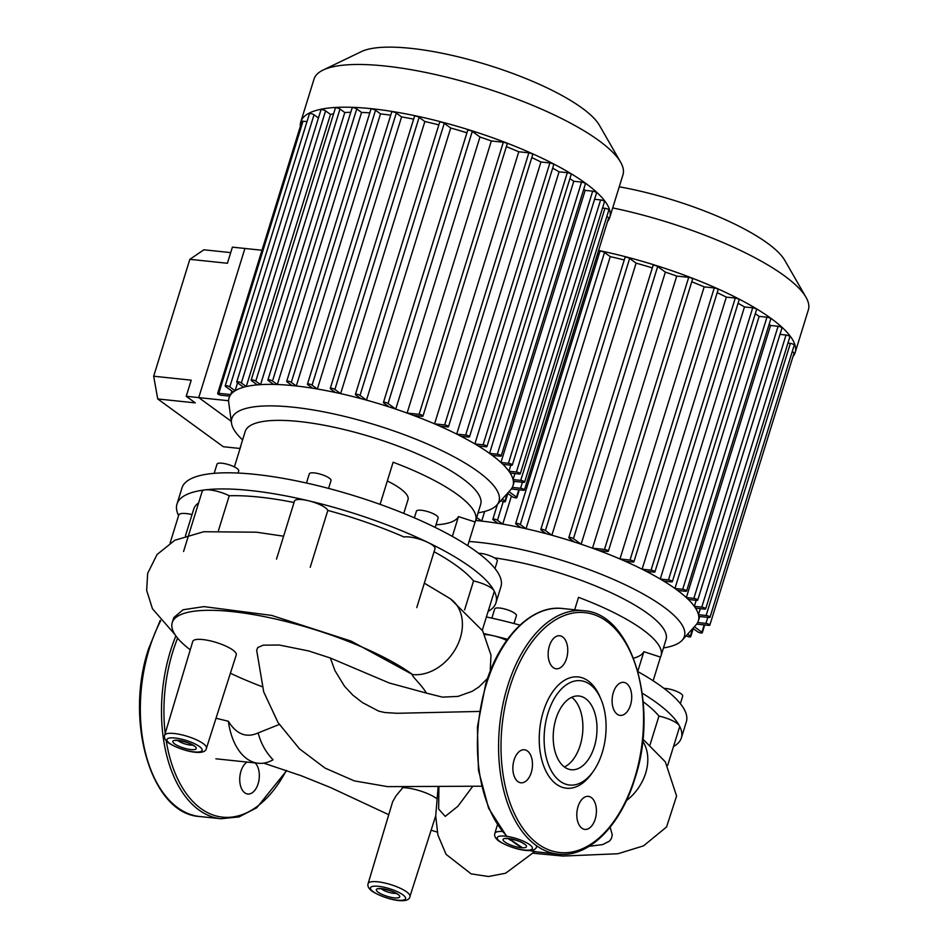 <?xml version="1.0" encoding="UTF-8"?>
<svg xmlns="http://www.w3.org/2000/svg" width="948" height="948" viewBox="0 0 948 948"><rect width="100%" height="100%" fill="white"/><g stroke="black" fill="none" stroke-linecap="round" stroke-linejoin="round"><path stroke-width="1.42" d="M488.125 611.377A166.955 43.466 -162.8 0 0 495.958 602.809L500.947 586.682A166.955 43.466 -162.8 0 0 476.157 551.452A166.955 43.466 -162.8 0 0 302.673 482.188A166.955 43.466 -162.8 0 0 181.969 487.947L176.98 504.075A166.955 43.466 -162.8 0 0 178.603 515.558M495.958 602.809A166.955 43.466 -162.8 0 0 493.955 590.58A166.955 43.466 -162.8 0 0 471.156 567.579A166.955 43.466 -162.8 0 0 427.856 542.41A166.955 43.466 -162.8 0 0 308.219 500.698A166.955 43.466 -162.8 0 0 205.135 489.879A166.955 43.466 -162.8 0 0 176.98 504.075M403.765 513.401L408.031 499.62A52.448 13.651 -162.8 0 0 400.246 488.552A52.448 13.651 -162.8 0 0 387.317 480.968M467.743 545.669L475.078 521.969A123.252 32.09 -162.8 0 0 475.671 520.547L480.66 504.431A123.252 32.09 -162.8 0 0 375.207 438.201A123.252 32.09 -162.8 0 0 245.769 430.119A123.252 32.09 -162.8 0 0 245.188 431.541L240.2 447.657A123.252 32.09 -162.8 0 0 239.88 449.162M234.381 466.902L240.78 446.247A123.252 32.09 -162.8 0 0 240.2 447.657M380.077 504.372L393.124 462.233A123.252 32.09 -162.8 0 1 475.671 520.547M328.589 488.421L331.018 480.553A11.364 2.963 -162.8 0 0 329.335 478.159A11.364 2.963 -162.8 0 0 317.521 473.443A11.364 2.963 -162.8 0 0 309.309 473.834L306.465 483.03M435.179 527.42L438.13 517.904A11.364 2.963 -162.8 0 0 428.875 511.956A11.364 2.963 -162.8 0 0 416.634 510.83A11.364 2.963 -162.8 0 0 416.421 511.185L414.359 517.845M494.986 568.551L497.309 561.038A11.364 2.963 -162.8 0 0 492.059 556.63A11.364 2.963 -162.8 0 0 480.577 553.383A11.364 2.963 -162.8 0 0 478.621 553.288M238.043 473.052L238.718 470.872A11.364 2.963 -162.8 0 0 230.198 465.16A11.364 2.963 -162.8 0 0 217.009 464.153L214.165 473.336M475.078 521.969L458.465 516.601A105.761 27.539 17.2 0 1 435.985 524.813M452.338 536.402L458.465 516.601M416.764 607.597L434.99 548.738A17.479 4.55 -162.8 0 0 427.856 542.41A17.479 4.55 -162.8 0 0 404.002 536.995A149.476 38.915 -162.8 0 0 327.818 510.427A17.479 4.55 -162.8 0 0 308.219 500.698A17.479 4.55 -162.8 0 0 294.484 501.054L276.508 559.119M294.034 502.487A149.476 38.915 -162.8 0 0 229.238 495.768A17.479 4.55 -162.8 0 0 205.135 489.879A17.479 4.55 -162.8 0 0 202.185 491.36L183.568 551.499M482.295 630.242L494.169 591.872A17.479 4.55 -162.8 0 0 493.955 590.58A17.479 4.55 -162.8 0 0 473.55 580.958A149.476 38.915 -162.8 0 0 434.066 551.7M192.041 514.551A17.479 4.55 -162.8 0 0 178.769 515.013L170.119 542.955M198.618 502.867A149.476 38.915 -162.8 0 0 193.676 509.242L185.453 535.81M218.49 530.501L229.238 495.768M473.55 580.958L464.603 609.86M310.209 567.307L327.818 510.427M202.742 639.556A22.764 5.925 -162.8 0 0 192.764 641.417L164.632 735.293A21.887 5.7 17.2 0 1 174.219 733.503A21.887 5.7 17.2 0 1 203.204 743.611A21.887 5.7 17.2 0 1 206.439 748.233L236.265 654.89A22.764 5.925 -162.8 0 0 225.778 646.062A22.764 5.925 -162.8 0 0 202.742 639.556M436.59 798.524A22.764 5.925 -162.8 0 0 406.23 787.847A22.764 5.925 -162.8 0 0 402.829 787.634L395.944 795.941L392.638 801.759M402.829 787.634L401.502 786.745M610.168 827.177L612.23 834.809L611.496 838.364L609.552 841.089L602.655 844.597L589.146 846.303M424.325 583.162L450.3 598.721A43.632 33.524 -53.9 0 1 457.09 645.967A43.632 33.524 -53.9 0 1 412.617 674.573A136.429 35.514 -162.8 0 0 270.844 617.978A136.429 35.514 -162.8 0 0 172.216 622.682L173.792 617.575L183.094 609.754L203.998 606.625L271.614 615.406L351.175 641.121L412.617 674.573C410.034 674.538 421.872 684.989 426.351 693.083L389.213 682.975L330.354 658.007L308.669 650.944L279.245 645.019L263.26 645.161L257.809 647.508L256.659 650.186L263.722 691.922L278.048 722.589L299.521 748.873L325.034 768.081L354.279 780.879L387.637 786.639L481.43 786.2M216.026 718.24L228.35 721.25C236.443 734.321 246.385 738.208 258.152 732.923C260.854 743.315 265.819 752.274 273.071 759.786A63.279 37.008 96 0 1 258.212 763.247A63.279 37.008 96 0 1 228.35 721.25M279.257 724.473L258.152 732.923M487.545 678.413L478.953 686.921L472.258 691.282L458.038 696.401L442.479 697.135L426.351 693.083M172.216 622.682A136.429 35.514 -162.8 0 0 190.252 649.807M230.4 673.246A136.429 35.514 -162.8 0 0 262.098 686.672M673.518 746.491A166.955 43.466 -162.8 0 0 681.351 737.923L686.34 721.795A166.955 43.466 -162.8 0 0 661.55 686.565A166.955 43.466 -162.8 0 0 637.933 671.634M519.966 625.135A166.955 43.466 -162.8 0 0 486.407 616.947M507.512 639.26A166.955 43.466 -162.8 0 0 493.612 635.812A166.955 43.466 -162.8 0 0 484.274 633.691M681.351 737.923A166.955 43.466 -162.8 0 0 679.349 725.694A166.955 43.466 -162.8 0 0 656.549 702.681A166.955 43.466 -162.8 0 0 642.246 693.189M653.136 680.783L660.472 657.082A123.252 32.09 -162.8 0 0 661.064 655.66L666.053 639.533A123.252 32.09 -162.8 0 0 613.901 594.052A123.252 32.09 -162.8 0 0 494.406 557.851M574.666 609.777L578.517 597.347A123.252 32.09 -162.8 0 1 661.064 655.66M513.982 623.523L516.411 615.667A11.364 2.963 -162.8 0 0 514.728 613.273A11.364 2.963 -162.8 0 0 502.914 608.557A11.364 2.963 -162.8 0 0 494.702 608.948L491.858 618.132M680.38 703.665L682.702 696.14A11.364 2.963 -162.8 0 0 677.453 691.744A11.364 2.963 -162.8 0 0 665.97 688.497A11.364 2.963 -162.8 0 0 664.015 688.39M660.472 657.082L643.858 651.703A105.761 27.539 17.2 0 1 633.537 658.185M637.826 671.208L643.858 651.703M506.67 640.433A17.479 4.55 -162.8 0 0 493.612 635.812A17.479 4.55 -162.8 0 0 484.736 634.579M667.653 765.439L679.562 726.974A17.479 4.55 -162.8 0 0 679.349 725.694A17.479 4.55 -162.8 0 0 658.943 716.072A149.476 38.915 -162.8 0 0 643.182 701.745M658.943 716.072L649.984 744.998M585.686 698.688A37.067 21.674 -84 0 1 595.747 741.099A37.067 21.674 -84 0 1 571.241 769.729A37.067 21.674 -84 0 1 564.522 767.05A37.067 21.674 -84 0 1 554.462 724.639A37.067 21.674 -84 0 1 578.967 696.01A37.067 21.674 -84 0 1 585.686 698.688M571.703 697.301A37.067 21.674 -84 0 1 582.558 733.657A37.067 21.674 -84 0 1 564.392 766.956M593.294 771.328L591.694 773.592A55.944 32.718 -84 0 1 556.31 784.174A55.944 32.718 -84 0 1 543.346 711.486A55.944 32.718 -84 0 1 588.258 680.972A55.944 32.718 -84 0 1 599.788 696.472L600.89 699.032A52.448 30.668 -84 0 1 593.294 771.328A52.448 30.668 -84 0 1 560.126 781.247A52.448 30.668 -84 0 1 547.98 713.097A52.448 30.668 -84 0 1 590.083 684.492A52.448 30.668 -84 0 1 600.89 699.032M630.491 705.134A16.614 9.717 -84 0 1 620.17 715.385A16.614 9.717 -84 0 1 613.309 692.609A16.614 9.717 -84 0 1 623.642 682.347A16.614 9.717 -84 0 1 630.491 705.134M581.871 828.197A16.614 9.717 -84 0 1 577.368 809.201A16.614 9.717 -84 0 1 588.341 796.367A16.614 9.717 -84 0 1 591.351 797.564A16.614 9.717 -84 0 1 595.854 816.572A16.614 9.717 -84 0 1 584.88 829.405A16.614 9.717 -84 0 1 581.871 828.197M514.077 760.023A16.614 9.717 -84 0 1 524.398 749.761A16.614 9.717 -84 0 1 531.259 772.537A16.614 9.717 -84 0 1 520.926 782.799A16.614 9.717 -84 0 1 514.077 760.023M562.697 636.949A16.614 9.717 -84 0 1 567.2 655.957A16.614 9.717 -84 0 1 556.227 668.778A16.614 9.717 -84 0 1 553.217 667.582A16.614 9.717 -84 0 1 548.714 648.574A16.614 9.717 -84 0 1 559.687 635.753A16.614 9.717 -84 0 1 562.697 636.949M247.073 762.074A16.614 9.717 96 0 0 239.797 777.36A16.614 9.717 96 0 0 244.785 792.824A16.614 9.717 96 0 0 247.795 794.021A16.614 9.717 96 0 0 258.591 782.029A16.614 9.717 96 0 0 255.131 762.927M598.591 250.45A161.705 42.103 17.2 0 1 795.135 352.609A161.705 42.103 17.2 0 1 792.966 356.578M612.704 207.908A161.705 42.103 17.2 0 1 805.99 297.269A161.705 42.103 17.2 0 1 808.36 309.877L795.135 352.609M469.047 541.486A139.854 36.415 17.2 0 1 478.467 542.303A139.854 36.415 17.2 0 1 626.557 585.402A139.854 36.415 17.2 0 1 682.157 640.255L695.986 624.945A148.599 38.69 -162.8 0 0 696.673 624.104A148.599 38.69 17.2 0 0 697.681 622.516A148.599 38.69 -162.8 0 0 698.38 620.833A148.599 38.69 -162.8 0 0 698.771 616.413A148.599 38.69 17.2 0 0 698.463 614.683A148.599 38.69 -162.8 0 0 695.559 608.166A148.599 38.69 17.2 0 0 694.327 606.341A148.599 38.69 -162.8 0 0 688.331 599.491A148.599 38.69 17.2 0 0 686.328 597.596A148.599 38.69 -162.8 0 0 677.654 590.462A148.599 38.69 17.2 0 0 674.94 588.483A148.599 38.69 -162.8 0 0 663.671 581.077L671.196 581.871A2.619 0.687 -162.8 0 0 672.345 581.657A2.619 0.687 -162.8 0 0 671.137 580.638A2.619 0.687 -162.8 0 0 668.482 579.892L660.258 579.027A148.599 38.69 17.2 0 1 663.671 581.077M738.077 303.277A148.599 38.69 17.2 0 1 744.476 306.927L660.258 579.027A148.599 38.69 -162.8 0 0 646.299 571.348L653.776 572.13A2.619 0.687 -162.8 0 0 654.914 571.917A2.619 0.687 -162.8 0 0 653.705 570.897A2.619 0.687 -162.8 0 0 651.063 570.151L642.104 569.215A148.599 38.69 17.2 0 1 646.299 571.348M717.186 292.695A148.599 38.69 17.2 0 1 726.334 297.115L642.104 569.215A148.599 38.69 -162.8 0 0 625.076 561.204L632.743 562.01A2.619 0.687 -162.8 0 0 633.892 561.797A2.619 0.687 -162.8 0 0 632.672 560.778A2.619 0.687 -162.8 0 0 630.029 560.031L619.956 558.976A148.599 38.69 17.2 0 1 625.076 561.204M691.756 281.769A148.599 38.69 17.2 0 1 704.174 286.877L619.956 558.976A148.599 38.69 -162.8 0 0 598.935 550.551L607.206 551.416A2.619 0.687 -162.8 0 0 608.355 551.203A2.619 0.687 -162.8 0 0 607.147 550.184A2.619 0.687 -162.8 0 0 604.492 549.437L592.5 548.181A148.599 38.69 17.2 0 1 598.935 550.551M592.5 548.181A148.599 38.69 -162.8 0 0 581.136 544.223L665.366 272.123A148.599 38.69 17.2 0 1 676.73 276.081L592.5 548.181M574.524 542.043A148.599 38.69 17.2 0 1 581.136 544.223L573.445 538.618A2.619 0.687 17.2 0 0 570.72 537.528A2.619 0.687 17.2 0 0 568.824 537.611A2.619 0.687 17.2 0 0 569.215 538.168L574.524 542.043A148.599 38.69 -162.8 0 0 551.878 535.241L636.108 263.141A148.599 38.69 17.2 0 1 652.307 267.905M546.107 533.665A148.599 38.69 17.2 0 1 551.878 535.241L545.42 530.536A2.619 0.687 17.2 0 0 542.694 529.446A2.619 0.687 17.2 0 0 540.798 529.529A2.619 0.687 17.2 0 0 541.19 530.086L546.107 533.665A148.599 38.69 -162.8 0 0 526.033 528.735L610.251 256.635A148.599 38.69 17.2 0 1 624.246 259.989M520.843 527.598A148.599 38.69 17.2 0 1 526.033 528.735L520.286 524.552A2.619 0.687 17.2 0 0 517.561 523.462A2.619 0.687 17.2 0 0 515.665 523.557A2.619 0.687 17.2 0 0 516.056 524.114L520.843 527.598A148.599 38.69 -162.8 0 0 502.748 524.114L511.434 496.053M498.056 523.332A148.599 38.69 17.2 0 1 502.748 524.114L497.463 520.262A2.619 0.687 17.2 0 0 494.738 519.172A2.619 0.687 17.2 0 0 492.841 519.267A2.619 0.687 17.2 0 0 493.233 519.824L498.056 523.332A148.599 38.69 -162.8 0 0 481.679 521.104L484.665 511.458M475.967 519.575L477.448 520.653A148.599 38.69 17.2 0 1 479.558 520.867A148.599 38.69 17.2 0 1 481.679 521.104L476.702 517.466A2.619 0.687 17.2 0 0 476.631 517.418M682.157 640.255A139.854 36.415 17.2 0 1 663.458 647.922M477.448 520.653A148.599 38.69 -162.8 0 0 475.683 520.488M597.513 253.957A148.599 38.69 17.2 0 1 599.029 254.254M755.295 313.705A148.599 38.69 17.2 0 1 759.158 316.383L674.94 588.483L682.714 589.301A2.619 0.687 17.2 0 1 685.357 590.047A2.619 0.687 17.2 0 1 686.577 591.066A2.619 0.687 17.2 0 1 685.428 591.279L677.654 590.462M769.172 324.24A148.599 38.69 17.2 0 1 770.558 325.496L686.328 597.596L693.853 598.378A2.619 0.687 17.2 0 1 696.507 599.124A2.619 0.687 17.2 0 1 697.716 600.143A2.619 0.687 17.2 0 1 696.567 600.357L688.331 599.491M696.188 600.321L694.327 606.341L701.793 607.123A2.619 0.687 17.2 0 1 704.447 607.869A2.619 0.687 17.2 0 1 705.656 608.889A2.619 0.687 17.2 0 1 704.506 609.102L695.559 608.166M700.335 608.663L698.463 614.683L706.13 615.489A2.619 0.687 17.2 0 1 708.784 616.236A2.619 0.687 17.2 0 1 709.993 617.255A2.619 0.687 17.2 0 1 708.843 617.468L698.771 616.413M515.665 523.557L599.894 251.457A2.619 0.687 17.2 0 1 601.79 251.374A2.619 0.687 17.2 0 1 604.516 252.464L610.251 256.635M540.798 529.529L625.028 257.441A2.619 0.687 17.2 0 1 626.924 257.346A2.619 0.687 17.2 0 1 629.65 258.437L636.108 263.141M568.824 537.611L653.054 265.523A2.619 0.687 17.2 0 1 654.95 265.428A2.619 0.687 17.2 0 1 657.675 266.518L665.366 272.123M676.73 276.081L688.722 277.337A2.619 0.687 17.2 0 1 691.376 278.096A2.619 0.687 17.2 0 1 692.585 279.103L608.355 551.203M704.174 286.877L714.259 287.931A2.619 0.687 17.2 0 1 716.901 288.678A2.619 0.687 17.2 0 1 718.122 289.697L633.892 561.797M726.334 297.115L735.281 298.051A2.619 0.687 17.2 0 1 737.935 298.798A2.619 0.687 17.2 0 1 739.144 299.817L654.914 571.917M744.476 306.927L752.712 307.792A2.619 0.687 17.2 0 1 755.366 308.538A2.619 0.687 17.2 0 1 756.575 309.558L672.345 581.657M759.158 316.383L766.944 317.201A2.619 0.687 17.2 0 1 769.586 317.947A2.619 0.687 17.2 0 1 770.795 318.966L686.577 591.066M770.558 325.496L778.083 326.278A2.619 0.687 17.2 0 1 780.725 327.036A2.619 0.687 17.2 0 1 781.946 328.044L697.716 600.143M779.979 334.395L786.022 335.023A2.619 0.687 17.2 0 1 788.665 335.782A2.619 0.687 17.2 0 1 789.885 336.789L705.656 608.889M787.918 343.14L790.359 343.401A2.619 0.687 17.2 0 1 793.002 344.148A2.619 0.687 17.2 0 1 794.223 345.155L709.993 617.255M697.681 622.516L705.964 623.393A2.619 0.687 17.2 0 1 708.618 624.14A2.619 0.687 17.2 0 1 709.827 625.147A2.619 0.687 17.2 0 1 708.677 625.36L696.673 624.104M692.929 628.334L697.657 631.771A2.619 0.687 -162.8 0 0 700.382 632.861A2.619 0.687 -162.8 0 0 702.278 632.778A2.619 0.687 -162.8 0 0 701.887 632.221L694.363 626.735M686.21 635.776A2.619 0.687 -162.8 0 0 688.923 636.807A2.619 0.687 -162.8 0 0 690.736 636.7A2.619 0.687 -162.8 0 0 690.345 636.144L687.644 634.176M792.173 351.767A2.619 0.687 17.2 0 1 794.057 353.059L709.827 625.147M805.99 297.269L784.802 260.392A129.366 33.678 -162.8 0 0 619.245 186.792M300.338 126.368A161.705 42.103 17.2 0 1 300.789 121.865A161.705 42.103 17.2 0 1 371.604 108.712A161.705 42.103 17.2 0 1 535.016 154.88A161.705 42.103 17.2 0 1 609.742 217.507A161.705 42.103 17.2 0 1 607.561 221.477M300.789 121.865L314.013 79.134A161.705 42.103 17.2 0 1 323.09 70.057A161.705 42.103 17.2 0 1 384.841 65.993A161.705 42.103 17.2 0 1 620.596 162.155A161.705 42.103 17.2 0 1 622.966 174.776L609.742 217.507M620.596 162.155L599.409 125.29A129.366 33.678 -162.8 0 0 410.804 48.348A129.366 33.678 -162.8 0 0 361.401 51.607L323.09 70.057M242.593 439.919A139.854 36.415 17.2 0 1 231.49 423.033A139.854 36.415 17.2 0 1 293.074 407.19A139.854 36.415 17.2 0 1 441.164 450.288A139.854 36.415 17.2 0 1 496.764 505.142L510.593 489.832A148.599 38.69 -162.8 0 0 511.28 488.99A148.599 38.69 17.2 0 0 512.287 487.402A148.599 38.69 -162.8 0 0 512.986 485.72A148.599 38.69 -162.8 0 0 513.378 481.3A148.599 38.69 17.2 0 0 513.069 479.581A148.599 38.69 -162.8 0 0 510.166 473.052A148.599 38.69 17.2 0 0 508.934 471.227A148.599 38.69 -162.8 0 0 502.938 464.378A148.599 38.69 17.2 0 0 500.935 462.482A148.599 38.69 -162.8 0 0 492.249 455.348A148.599 38.69 17.2 0 0 489.547 453.369A148.599 38.69 -162.8 0 0 478.278 445.963L485.803 446.757A2.619 0.687 -162.8 0 0 486.952 446.544A2.619 0.687 -162.8 0 0 485.743 445.524A2.619 0.687 -162.8 0 0 483.089 444.778L474.865 443.913A148.599 38.69 17.2 0 1 478.278 445.963M552.684 168.163A148.599 38.69 17.2 0 1 559.083 171.825L474.865 443.913A148.599 38.69 -162.8 0 0 460.906 436.234L468.383 437.016A2.619 0.687 -162.8 0 0 469.521 436.803A2.619 0.687 -162.8 0 0 468.312 435.784A2.619 0.687 -162.8 0 0 465.669 435.037L456.711 434.101A148.599 38.69 17.2 0 1 460.906 436.234M531.792 157.581A148.599 38.69 17.2 0 1 540.941 162.001L456.711 434.101A148.599 38.69 -162.8 0 0 439.682 426.09L447.349 426.896A2.619 0.687 -162.8 0 0 448.499 426.683A2.619 0.687 -162.8 0 0 447.278 425.664A2.619 0.687 -162.8 0 0 444.636 424.917L434.563 423.863A148.599 38.69 17.2 0 1 439.682 426.09M506.362 146.656A148.599 38.69 17.2 0 1 518.781 151.763L434.563 423.863A148.599 38.69 -162.8 0 0 413.529 415.437L421.813 416.302A2.619 0.687 -162.8 0 0 422.962 416.089A2.619 0.687 -162.8 0 0 421.753 415.082A2.619 0.687 -162.8 0 0 419.099 414.323L407.107 413.067A148.599 38.69 17.2 0 1 413.529 415.437M407.107 413.067A148.599 38.69 -162.8 0 0 395.743 409.109L479.972 137.01A148.599 38.69 17.2 0 1 491.337 140.968L407.107 413.067M389.13 406.929A148.599 38.69 17.2 0 1 395.743 409.109L388.052 403.504A2.619 0.687 17.2 0 0 385.326 402.414A2.619 0.687 17.2 0 0 383.43 402.509A2.619 0.687 17.2 0 0 383.822 403.054L389.13 406.929A148.599 38.69 -162.8 0 0 366.485 400.127L450.715 128.027A148.599 38.69 17.2 0 1 466.914 132.791M360.714 398.563A148.599 38.69 17.2 0 1 366.485 400.127L360.027 395.423A2.619 0.687 17.2 0 0 357.301 394.332A2.619 0.687 17.2 0 0 355.405 394.427A2.619 0.687 17.2 0 0 355.796 394.972L360.714 398.563A148.599 38.69 -162.8 0 0 340.64 393.621L424.858 121.534A148.599 38.69 17.2 0 1 438.853 124.875M335.45 392.496A148.599 38.69 17.2 0 1 340.64 393.621L334.893 389.438A2.619 0.687 17.2 0 0 332.167 388.36A2.619 0.687 17.2 0 0 330.271 388.443A2.619 0.687 17.2 0 0 330.662 389L335.45 392.496A148.599 38.69 -162.8 0 0 317.355 389L401.585 116.9A148.599 38.69 17.2 0 1 413.636 119.14M312.662 388.218A148.599 38.69 17.2 0 1 317.355 389L312.07 385.149A2.619 0.687 17.2 0 0 309.344 384.059A2.619 0.687 17.2 0 0 307.448 384.153A2.619 0.687 17.2 0 0 307.839 384.71L312.662 388.218A148.599 38.69 -162.8 0 0 296.286 385.99L380.515 113.89A148.599 38.69 17.2 0 1 390.706 115.194M294.164 385.753A148.599 38.69 17.2 0 1 296.286 385.99L291.309 382.352A2.619 0.687 17.2 0 0 288.583 381.262A2.619 0.687 17.2 0 0 286.687 381.357A2.619 0.687 17.2 0 0 287.078 381.914L292.055 385.54A148.599 38.69 17.2 0 1 294.164 385.753M496.764 505.142A139.854 36.415 17.2 0 1 478.065 512.809M292.055 385.54A148.599 38.69 -162.8 0 0 277.337 384.521L361.567 112.421A148.599 38.69 17.2 0 1 369.791 112.883M273.557 384.402A148.599 38.69 17.2 0 1 277.337 384.521L272.514 381.001A2.619 0.687 -162.8 0 0 269.789 379.911A2.619 0.687 -162.8 0 0 267.893 380.006A2.619 0.687 -162.8 0 0 268.284 380.551L273.557 384.402A148.599 38.69 -162.8 0 0 260.558 384.627L344.788 112.539A148.599 38.69 17.2 0 1 350.76 112.291M257.275 384.876A148.599 38.69 17.2 0 1 260.558 384.627L255.77 381.143A2.619 0.687 -162.8 0 0 253.045 380.053A2.619 0.687 -162.8 0 0 251.149 380.148A2.619 0.687 -162.8 0 0 251.54 380.693L257.275 384.876A148.599 38.69 -162.8 0 0 246.255 386.547L330.485 114.447A148.599 38.69 17.2 0 1 333.589 113.819M243.577 387.234A148.599 38.69 17.2 0 1 246.255 386.547L241.349 382.968A2.619 0.687 -162.8 0 0 238.623 381.878A2.619 0.687 -162.8 0 0 236.727 381.973A2.619 0.687 -162.8 0 0 237.119 382.518L243.577 387.234A148.599 38.69 -162.8 0 0 235.116 390.766L237.557 382.85M233.267 392.057A148.599 38.69 17.2 0 1 235.116 390.766L229.807 386.891A2.619 0.687 -162.8 0 0 227.082 385.8A2.619 0.687 -162.8 0 0 225.186 385.895A2.619 0.687 -162.8 0 0 225.577 386.452L233.267 392.057A148.599 38.69 -162.8 0 0 230.779 394.569L231.869 391.038M229.772 396.146A148.599 38.69 17.2 0 1 230.779 394.569L218.787 393.301A2.619 0.687 17.2 0 0 217.637 393.515A2.619 0.687 17.2 0 0 218.846 394.534A2.619 0.687 17.2 0 0 221.5 395.28L229.772 396.146A148.599 38.69 -162.8 0 0 229.084 397.84A148.599 38.69 -162.8 0 0 228.622 400.743A148.599 38.69 -162.8 0 0 228.729 402.58L231.49 423.033M569.902 178.603A148.599 38.69 17.2 0 1 573.765 181.269L489.547 453.369L497.321 454.187A2.619 0.687 17.2 0 1 499.963 454.933A2.619 0.687 17.2 0 1 501.184 455.952A2.619 0.687 17.2 0 1 500.034 456.166L492.249 455.348M583.778 189.138A148.599 38.69 17.2 0 1 585.165 190.382L500.935 462.482L508.46 463.264A2.619 0.687 17.2 0 1 511.114 464.022A2.619 0.687 17.2 0 1 512.323 465.03A2.619 0.687 17.2 0 1 511.173 465.243L502.938 464.378M510.794 465.207L508.934 471.227L516.399 472.009A2.619 0.687 17.2 0 1 519.054 472.768A2.619 0.687 17.2 0 1 520.262 473.775A2.619 0.687 17.2 0 1 519.113 473.988L510.166 473.052M514.93 473.55L513.069 479.581L520.736 480.387A2.619 0.687 17.2 0 1 523.379 481.134A2.619 0.687 17.2 0 1 524.6 482.141A2.619 0.687 17.2 0 1 523.45 482.354L513.378 481.3M261.98 250.248L244.916 248.459L198.748 397.603L231.253 421.303L198.748 397.603L186.223 396.288L195.276 402.888L157.724 398.942L153.671 376.226L191.223 380.172L186.223 396.288M228.622 400.743L198.748 397.603L244.916 248.459L232.402 247.144L227.402 263.271L189.849 259.325L203.891 249.798L230.708 252.606M236.727 381.973L320.957 109.873A2.619 0.687 17.2 0 1 322.853 109.778A2.619 0.687 17.2 0 1 325.579 110.869L330.485 114.447M251.149 380.148L335.379 108.048A2.619 0.687 17.2 0 1 337.275 107.953A2.619 0.687 17.2 0 1 340 109.044L344.788 112.539M267.893 380.006L352.123 107.906A2.619 0.687 17.2 0 1 354.019 107.811A2.619 0.687 17.2 0 1 356.744 108.902L361.567 112.421M286.687 381.357L370.917 109.257A2.619 0.687 17.2 0 1 372.813 109.174A2.619 0.687 17.2 0 1 375.526 110.252L380.515 113.89M307.448 384.153L391.678 112.054A2.619 0.687 17.2 0 1 393.574 111.971A2.619 0.687 17.2 0 1 396.3 113.049L401.585 116.9M330.271 388.443L414.501 116.355A2.619 0.687 17.2 0 1 416.397 116.26A2.619 0.687 17.2 0 1 419.123 117.351L424.858 121.534M355.405 394.427L439.635 122.328A2.619 0.687 17.2 0 1 441.531 122.233A2.619 0.687 17.2 0 1 444.257 123.323L450.715 128.027M383.43 402.509L467.66 130.409A2.619 0.687 17.2 0 1 469.556 130.314A2.619 0.687 17.2 0 1 472.282 131.405L479.972 137.01M491.337 140.968L503.329 142.236A2.619 0.687 17.2 0 1 505.983 142.982A2.619 0.687 17.2 0 1 507.192 143.989L422.962 416.089M518.781 151.763L528.865 152.818A2.619 0.687 17.2 0 1 531.508 153.576A2.619 0.687 17.2 0 1 532.717 154.583L448.499 426.683M540.941 162.001L549.887 162.938A2.619 0.687 17.2 0 1 552.542 163.696A2.619 0.687 17.2 0 1 553.75 164.703L469.521 436.803M559.083 171.825L567.319 172.678A2.619 0.687 17.2 0 1 569.973 173.437A2.619 0.687 17.2 0 1 571.182 174.444L486.952 446.544M573.765 181.269L581.551 182.087A2.619 0.687 17.2 0 1 584.193 182.834A2.619 0.687 17.2 0 1 585.402 183.853L501.184 455.952M585.165 190.382L592.69 191.176A2.619 0.687 17.2 0 1 595.332 191.923A2.619 0.687 17.2 0 1 596.553 192.93L512.323 465.03M594.586 199.281L600.629 199.921A2.619 0.687 17.2 0 1 603.272 200.668A2.619 0.687 17.2 0 1 604.492 201.687L520.262 473.775M602.525 208.027L604.966 208.287A2.619 0.687 17.2 0 1 607.609 209.034A2.619 0.687 17.2 0 1 608.829 210.053L524.6 482.141M512.287 487.402L520.571 488.279A2.619 0.687 17.2 0 1 523.225 489.026A2.619 0.687 17.2 0 1 524.434 490.045A2.619 0.687 17.2 0 1 523.284 490.258L511.28 488.99M507.536 493.221L512.264 496.669A2.619 0.687 -162.8 0 0 514.989 497.747A2.619 0.687 -162.8 0 0 516.885 497.664A2.619 0.687 -162.8 0 0 516.494 497.108L508.969 491.621M500.817 500.663A2.619 0.687 -162.8 0 0 503.53 501.693A2.619 0.687 -162.8 0 0 505.343 501.587A2.619 0.687 -162.8 0 0 504.952 501.042L502.25 499.075M606.779 216.654A2.619 0.687 17.2 0 1 608.663 217.945L524.434 490.045M217.637 393.515L301.867 121.427A2.619 0.687 17.2 0 1 303.016 121.214L306.986 121.628M225.186 385.895L309.415 113.796A2.619 0.687 17.2 0 1 311.311 113.713A2.619 0.687 17.2 0 1 314.037 114.791L318.433 118.002M157.724 398.942L223.29 446.721L239.986 448.475M153.671 376.226L189.849 259.325M199.388 746.503A18.391 4.787 -162.8 0 0 175.048 738.018A18.391 4.787 -162.8 0 0 169.716 743.398A18.391 4.787 -162.8 0 0 194.067 751.883A18.391 4.787 -162.8 0 0 199.388 746.503M177.916 740.518A8.745 2.275 -162.8 0 0 178.497 740.981A8.745 2.275 -162.8 0 0 190.074 745.021A8.745 2.275 -162.8 0 0 192.539 745.033M178.224 740.341A12.241 3.188 17.2 0 1 194.423 745.981A12.241 3.188 17.2 0 1 190.88 749.56A12.241 3.188 17.2 0 1 174.681 743.919A12.241 3.188 17.2 0 1 178.224 740.341M497.439 824.819L494.856 833.422A21.887 5.7 17.2 0 1 502.333 831.467M529.612 844.632A18.391 4.787 -162.8 0 0 505.272 836.148A18.391 4.787 -162.8 0 0 499.94 841.516A18.391 4.787 -162.8 0 0 524.291 850.012A18.391 4.787 -162.8 0 0 529.612 844.632M508.448 838.459A12.241 3.188 17.2 0 1 524.647 844.111A12.241 3.188 17.2 0 1 521.104 847.69A12.241 3.188 17.2 0 1 504.905 842.037A12.241 3.188 17.2 0 1 508.448 838.459M508.14 838.636A8.745 2.275 -162.8 0 0 508.721 839.11A8.745 2.275 -162.8 0 0 511.292 840.568M377.707 881.794A21.887 5.7 17.2 0 1 406.68 891.902A21.887 5.7 17.2 0 1 409.927 896.535C408.825 905.044 384.758 899.249 372.137 891.286C368.642 888.631 367.303 886.072 368.12 883.583A21.887 5.7 17.2 0 1 377.707 881.794M402.864 894.805A18.391 4.787 -162.8 0 0 378.525 886.309A18.391 4.787 -162.8 0 0 373.204 891.689A18.391 4.787 -162.8 0 0 397.544 900.173A18.391 4.787 -162.8 0 0 402.864 894.805M381.404 888.809A8.745 2.275 -162.8 0 0 381.985 889.283A8.745 2.275 -162.8 0 0 393.55 893.312A8.745 2.275 -162.8 0 0 396.015 893.336M381.7 888.631A12.241 3.188 17.2 0 1 397.911 894.284A12.241 3.188 17.2 0 1 394.368 897.863A12.241 3.188 17.2 0 1 378.157 892.21A12.241 3.188 17.2 0 1 381.7 888.631M438.912 786.485L438.64 809.059L445.24 816.382L457.955 806.215L472.791 786.259M330.354 658.007L334.964 670.651L344.48 686.198L352.834 695.133L362.539 702.646L378.726 711.154L384.9 712.529L397.058 713.287L479.309 711.438M626.415 800.61A43.632 33.524 -53.9 0 0 642.649 741.004M529.387 850.427L536.947 851.908A122.375 71.562 -84 0 1 529.434 850.427M522.632 847.796A122.375 71.562 -84 0 1 514.776 843.08A122.375 71.562 -84 0 1 509.55 838.767M507.097 836.373A122.375 71.562 -84 0 1 486.407 684.065A122.375 71.562 -84 0 1 562.496 608.498L583.648 610.725A122.375 71.562 -84 0 0 507.571 686.293A122.375 71.562 -84 0 0 535.94 845.296A122.375 71.562 -84 0 0 558.099 854.136C588.625 857.964 620.75 825.72 634.947 778.415C659.358 705.561 631.949 613 583.648 610.725M634.686 778.047A120.621 70.543 -84 0 1 537.848 843.827A120.621 70.543 -84 0 1 509.882 687.099A120.621 70.543 -84 0 1 606.72 621.319A120.621 70.543 -84 0 1 634.686 778.047M165.201 733.397A120.621 70.543 -84 0 1 172.797 651.726A120.621 70.543 -84 0 1 177.608 638.134M160.236 620.324L148.563 648.835C124.152 721.689 151.562 814.261 199.862 816.536L221.014 818.752A122.375 71.562 -84 0 1 198.855 809.924A122.375 71.562 -84 0 1 170.486 650.909A122.375 71.562 -84 0 1 175.866 635.883M199.862 816.536A122.375 71.562 -84 0 1 177.691 807.696A122.375 71.562 -84 0 1 149.334 648.693A122.375 71.562 -84 0 1 160.65 620.822M286.296 770.44A120.621 70.543 -84 0 1 217.009 816.181A120.621 70.543 -84 0 1 166.244 740.85M478.148 512.797L476.702 517.466M503.234 501.634L497.463 520.262M604.516 252.464L520.286 524.552M629.65 258.437L545.42 530.536M657.675 266.518L573.445 538.618M688.722 277.337L604.492 549.437M714.259 287.931L630.029 560.031M735.281 298.051L651.063 570.151M752.712 307.792L668.482 579.892M766.944 317.201L682.714 589.301M778.083 326.278L693.853 598.378M786.022 335.023L701.793 607.123M790.359 343.401L706.13 615.489M707.824 617.361L705.964 623.393M704.163 624.886L701.887 632.221M692.68 628.607L690.345 636.144M325.579 110.869L241.349 382.968M340 109.044L255.77 381.143M356.744 108.902L272.514 381.001M375.526 110.252L291.309 382.352M396.3 113.049L312.07 385.149M419.123 117.351L334.893 389.438M444.257 123.323L360.027 395.423M472.282 131.405L388.052 403.504M503.329 142.236L419.099 414.323M528.865 152.818L444.636 424.917M549.887 162.938L465.669 435.037M567.319 172.678L483.089 444.778M581.551 182.087L497.321 454.187M592.69 191.176L508.46 463.264M600.629 199.921L516.399 472.009M604.966 208.287L520.736 480.387M522.431 482.248L520.571 488.279M518.769 489.784L516.494 497.108M314.037 114.791L229.807 386.891M303.016 121.214L218.787 393.301M507.287 493.493L504.952 501.042M164.632 735.293C163.826 737.781 165.165 740.341 168.661 742.995C181.281 750.958 205.337 756.753 206.439 748.233M193.913 745.875L193.368 745.59C190.252 742.32 174.337 739.44 175.996 740.601L176.541 740.222M494.856 833.422C494.05 835.899 495.389 838.47 498.885 841.125C511.505 849.076 535.561 854.883 536.663 846.363M523.592 843.708C520.476 840.449 504.561 837.57 506.22 838.731L506.765 838.352M397.402 894.165L396.845 893.881C393.728 890.61 377.814 887.743 379.473 888.892L380.029 888.513M392.685 801.617L368.12 883.583M435.713 815.813L409.927 896.535M450.3 598.721L482.686 630.894L490.993 655.175L490.211 671.22M263.722 763.128L301.618 775.891L330.745 787.634L388.763 814.711M431.115 830.199L437.265 832.107M533.416 853.247L562.934 856.056L617.93 853.745L643.562 845.841L666.574 826.952L676.588 796.012L665.33 761.86L642.863 739.073M438.166 786.496L435.713 815.884L437.881 834.987L446.093 854.361L471.109 873.866L488.493 876.509L505.616 873.226L534.708 851.612M215.895 758.803L258.212 763.247M174.989 634.591L152.462 608.77L146.656 590.414L147.675 573.339L157.06 554.509L174.823 540.253L203.725 531.733L256.387 532.195L283.594 536.201M562.496 608.498C531.97 604.67 499.845 636.914 485.649 684.207L477.413 726.986L478.444 770.179L488.599 808.241L506.682 836.314M509.183 838.719L522.466 847.785M558.099 854.136L536.947 851.908M221.014 818.752L239.109 816.892L256.754 807.755L286.699 770.582M699.719 616.508L698.38 620.833M497.451 504.383L492.841 519.267M702.278 632.778L704.696 624.945M690.736 636.7L693.249 628.571M229.606 396.134L229.084 397.84M514.326 481.406L512.986 485.72M516.885 497.664L519.303 489.832M505.343 501.587L507.855 493.458"/></g></svg>
